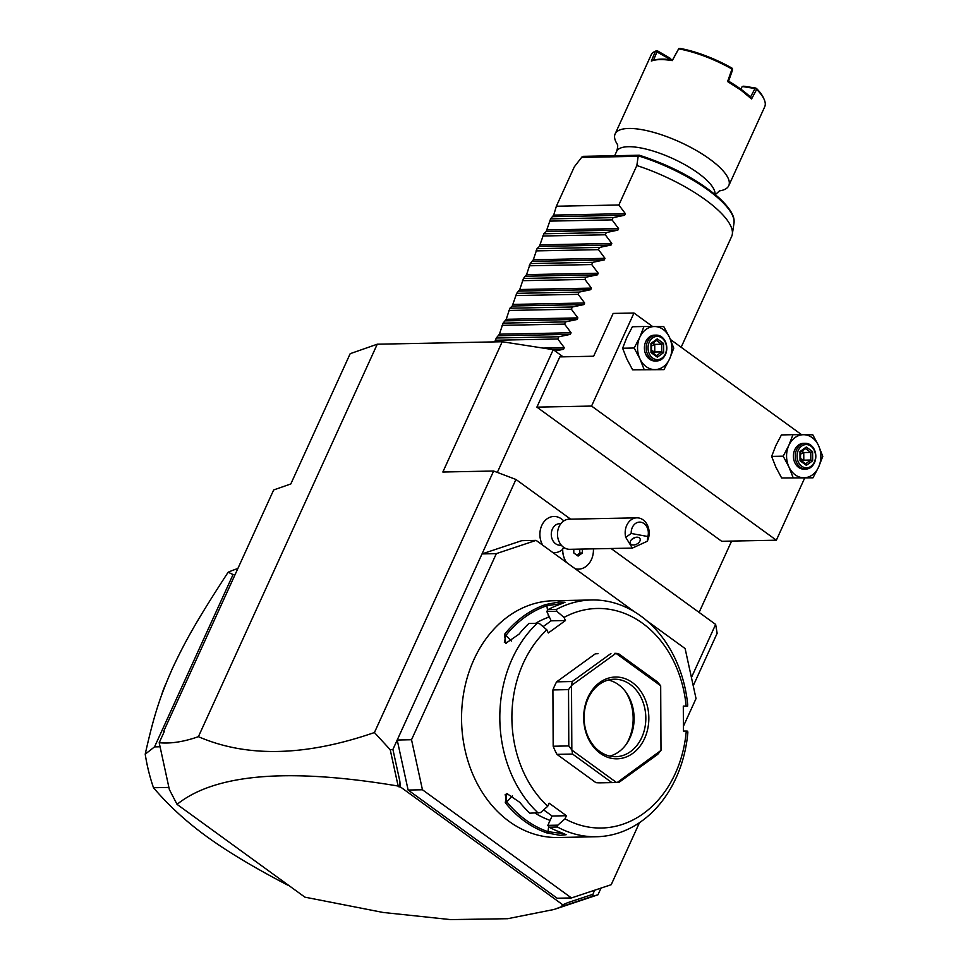 <?xml version="1.0" encoding="UTF-8"?>
<svg xmlns="http://www.w3.org/2000/svg" width="968" height="968" viewBox="0 0 968 968"><rect width="100%" height="100%" fill="white"/><g stroke="black" fill="none" stroke-linecap="round" stroke-linejoin="round"><path stroke-width="1.45" d="M163.544 733.212L163.398 731.905L273.666 489.953L290.811 483.964L350.186 353.683L377.254 344.209L502.223 341.74L553.248 349.666L563.122 356.829M691.43 677.527L715.642 624.42L717.143 633.278L693.233 685.755M601.019 888.092L597.97 894.795L592.247 896.368L594.485 890.27M502.223 341.74L442.848 472.021L493.619 471.017L374.434 732.534C305.573 756.347 246.9 757.726 198.404 736.672C183.787 741.815 170.731 743.835 159.2 742.722L169.376 789.585L177.047 804.36L304.896 897.154L383.026 912.449L450.568 919.6L507.68 918.705L553.999 909.484L597.97 894.795M634.633 611.909L536.091 540.374L521.776 540.664L482.028 553.914L515.944 479.462L570.636 519.163M611.062 548.505L715.642 624.42M563.799 520.917A19.372 19.372 0 0 0 561.259 518.788A18.089 14.411 -91.1 0 0 540.023 531.928A18.089 14.411 88.9 0 0 542.721 545.19M552.849 552.534A18.089 14.411 88.9 0 0 561.876 550.03A19.372 19.372 0 0 0 562.662 549.413M493.619 471.017L515.944 479.462M536.091 540.374L496.342 553.623L482.028 553.914L397.207 740.024L411.521 739.734L422.447 789.767L571.459 897.941L611.219 884.691L639.473 822.691M374.434 732.534L390.213 749.704L392.911 749.438L397.207 740.024L408.121 790.045L422.447 789.767M198.404 736.672L377.254 344.209M553.248 349.666L497.31 472.42M699.102 612.417L731.602 541.088M536.889 407.141L591.569 406.064L633.98 313.015L613.143 313.426L593.638 356.224L559.794 356.902L536.889 407.141L721.68 541.281L776.348 540.204L804.71 477.986M591.569 406.064L776.348 540.204M633.98 313.015L652.601 326.531M670.449 339.49L801.625 434.705M812.987 477.817L781.636 477.974L812.987 477.817L818.613 467.06L822.788 456.327L818.517 445.534L812.781 434.765L792.974 434.692L781.43 434.922L775.791 445.679L771.629 456.412L775.9 467.205L781.636 477.974M792.974 434.692L788.811 445.425L783.185 456.182L771.629 456.412M783.185 456.182L788.92 466.951L793.191 477.744M818.613 467.06A21.526 17.146 88.9 0 0 818.517 445.534A21.526 17.146 88.9 0 0 803.609 434.717A21.526 17.146 88.9 0 0 788.811 445.425A21.526 17.146 88.9 0 0 788.92 466.951A21.526 17.146 88.9 0 0 803.827 477.769A21.526 17.146 88.9 0 0 818.613 467.06M805.8 469.117L803.972 469.153A12.923 10.285 -91.1 0 1 798.624 467.411A12.923 10.285 -91.1 0 1 793.736 452.976A12.923 10.285 -91.1 0 1 803.464 443.32L805.279 443.296A12.923 10.285 -91.1 0 1 810.627 445.038A12.923 10.285 88.9 0 1 815.516 459.461A12.923 10.285 88.9 0 1 805.8 469.117A12.923 10.285 88.9 0 1 800.451 467.375A12.923 10.285 -91.1 0 1 795.563 452.939A12.923 10.285 -91.1 0 1 805.279 443.296M801.734 466.237A11.628 9.257 -91.1 0 1 798.273 450.35A11.628 9.257 -91.1 0 1 810.894 446.139A11.628 9.257 88.9 0 1 814.366 462.026A11.628 9.257 88.9 0 1 801.734 466.237M806.368 465.342L812.66 460.792L812.612 451.632L806.271 447.034L799.979 451.584L800.028 460.744L806.368 465.342L805.848 463.938L800.548 460.078M800.028 460.744L800.27 460.006L800.028 460.744M799.979 451.584L800.234 452.371L799.979 451.584M806.271 447.034L805.763 448.474L800.512 452.274M812.612 451.632L810.76 452.407L805.558 448.62M812.66 460.792L810.809 460.042L810.76 452.407L803.755 452.552L800.512 454.161M801.94 451.233L803.755 452.552L803.791 460.175L802.23 461.312M800.536 458.59L803.791 460.175L810.809 460.042L805.63 463.781M663.963 369.643L632.612 369.8L663.963 369.643L669.602 358.886L673.764 348.153L669.493 337.36L663.758 326.591L643.962 326.519L632.406 326.748L626.78 337.505L622.618 348.238L626.877 359.031L632.612 369.8M643.962 326.519L639.8 337.251L634.161 348.008L622.618 348.238M634.161 348.008L639.896 358.777L644.168 369.57M669.602 358.886A21.526 17.146 88.9 0 0 669.493 337.36A21.526 17.146 88.9 0 0 654.586 326.543A21.526 17.146 88.9 0 0 639.8 337.251A21.526 17.146 88.9 0 0 639.896 358.777A21.526 17.146 88.9 0 0 654.804 369.594A21.526 17.146 88.9 0 0 669.602 358.886M656.776 360.943L654.949 360.979A12.923 10.285 -91.1 0 1 649.613 359.237A12.923 10.285 -91.1 0 1 644.724 344.802A12.923 10.285 -91.1 0 1 654.441 335.158L656.268 335.122A12.923 10.285 -91.1 0 1 661.604 336.864A12.923 10.285 88.9 0 1 666.492 351.299A12.923 10.285 88.9 0 1 656.776 360.943A12.923 10.285 88.9 0 1 651.428 359.201A12.923 10.285 -91.1 0 1 646.539 344.765A12.923 10.285 -91.1 0 1 656.268 335.122M652.722 358.063A11.628 9.257 -91.1 0 1 649.25 342.176A11.628 9.257 -91.1 0 1 661.882 337.965A11.628 9.257 88.9 0 1 665.343 353.852A11.628 9.257 88.9 0 1 652.722 358.063M657.345 357.168L663.637 352.618L663.588 343.459L657.26 338.861L650.956 343.41L651.004 352.57L657.345 357.168L656.824 355.764L651.524 351.904M651.004 352.57L651.258 351.832L651.004 352.57M650.956 343.41L651.222 344.197L650.956 343.41M657.26 338.861L656.74 340.3L651.488 344.1M663.588 343.459L661.749 344.233L656.534 340.446M663.637 352.618L661.785 351.868L661.749 344.233L654.731 344.378L651.5 345.987M652.928 343.059L654.731 344.378L654.767 352.001L653.206 353.139M651.512 350.416L654.767 352.001L661.785 351.868L656.619 355.607M177.047 804.36C215.09 773.843 288.658 767.721 397.763 785.98L399.869 784.818L399.034 786.899L397.763 785.98M390.213 749.704L398.005 785.423M159.2 742.722L164.27 731.59L163.398 731.905M564.38 904.487L563.86 905.83L592.247 896.368M563.86 905.83L561.936 905.153L567.454 902.769L592.61 894.384M553.999 909.484L563.194 906.06M392.911 749.438L399.82 781.091L400.341 786.875L399.034 786.899M400.341 786.875L563.231 905.116M399.82 781.091L399.869 784.818M571.459 897.941L557.144 898.219L408.121 790.045M496.342 553.623L411.521 739.734M683.396 726.303L696.028 698.581L685.114 648.548L646.672 620.645M686.276 731.058L683.42 731.046L683.299 706.083L687.57 706.192L687.716 704.777A118.398 94.295 88.9 0 0 640.78 615.999A118.398 94.295 88.9 0 0 591.787 599.979L553.527 600.741A118.398 94.295 88.9 0 0 464.398 689.204A118.398 94.295 88.9 0 0 509.216 821.481A118.398 94.295 88.9 0 0 558.197 837.501L596.469 836.739A118.398 94.295 88.9 0 0 687.849 732.631L687.691 731.167L686.276 731.058A109.795 87.435 88.9 0 1 565.01 818.831L557.822 825.159L557.447 827.011A118.398 94.295 88.9 0 0 596.469 836.739M557.447 827.011L549.122 827.18A118.398 94.295 88.9 0 0 561.525 832.649L566.123 834.718L560.133 835.323L546.944 832.94A118.398 94.295 -91.1 0 1 524.571 821.179A118.398 94.295 -91.1 0 1 505.272 802.69L506.772 801.758A117.116 93.267 88.9 0 0 547.985 831.681L548.674 826.587M557.822 825.159L547.84 825.353L549.122 827.18M565.01 818.831L566.425 815.721L552.099 816.012L547.84 825.353M552.099 816.012L543.653 809.877M546.944 832.94L547.985 831.681L564.525 833.787M505.272 802.69L506.893 793.554L519.852 802.399A118.398 94.295 88.9 0 0 529.835 813.18L540.543 812.612L547.719 806.284L549.134 803.174L566.425 815.721M547.719 806.284A109.795 87.435 88.9 0 1 546.847 629.853L539.612 623.682L537.228 623.295A118.398 94.295 88.9 0 0 538.16 813.011M537.228 623.295L528.903 623.465A118.398 94.295 88.9 0 0 519.017 634.173L505.841 643.26L504.449 634.451A118.398 94.295 -91.1 0 1 545.819 604.516L558.875 602.023L564.997 602.253L560.399 604.226A118.398 94.295 88.9 0 0 548.045 609.61L556.382 609.441L556.769 611.256L564.017 617.427L565.457 620.548L551.143 620.827L546.787 611.449L556.769 611.256M591.787 599.979A118.398 94.295 88.9 0 0 556.382 609.441M504.449 634.451L505.949 635.359A117.116 93.267 -91.1 0 1 546.872 605.738L562.94 603.306M506.579 643.139L504.352 642.328L505.949 635.359L511.358 641.046M545.819 604.516L546.872 605.738L547.537 610.3M546.787 611.449L548.045 609.61M686.155 706.095A109.795 87.435 88.9 0 0 564.017 617.427M546.847 629.853L548.299 632.975L565.457 620.548M595.296 653.836L598.067 653.69A64.59 51.437 88.9 0 0 595.296 653.836L556.6 681.847A64.59 51.437 88.9 0 0 552.909 689.942L553.176 746.243A64.59 51.437 88.9 0 0 556.951 754.362L595.925 782.652A64.59 51.437 88.9 0 0 600.62 782.834L617.209 782.507L660.938 750.454A64.59 51.437 88.9 0 0 660.999 750.309L660.684 685.864A64.59 51.437 88.9 0 0 660.612 685.731L616.011 653.352L618.37 653.557L657.345 681.847L660.612 685.731M687.57 706.192L683.299 706.277M549.352 616.979L548.553 617.245A105.488 84.01 88.9 0 0 535.582 623.332M543.096 626.647L551.143 620.827M660.938 750.454L657.708 754.362L619 782.374L616.64 782.507A64.59 51.437 88.9 0 1 616.507 782.507L595.925 782.652M556.951 754.362L572.572 754.06L611.546 782.35M572.572 754.06L571.906 750.127A64.59 51.437 -91.1 0 1 571.834 749.982L568.797 745.929L553.176 746.243M552.909 689.942L568.531 689.627L568.797 745.929M568.531 689.627L571.519 685.55A64.59 51.437 -91.1 0 1 571.592 685.404L572.221 681.533L556.6 681.847M610.917 653.533L572.221 681.533M614.656 653.364L615.878 653.34A64.59 51.437 -91.1 0 1 616.011 653.352M660.684 685.864L660.999 750.309M571.519 685.55L571.834 749.982M615.878 653.34L571.592 685.404M571.906 750.127L616.507 782.507M632.37 682.561A40.898 32.573 -91.1 0 1 644.579 738.475A40.898 32.573 -91.1 0 1 600.148 753.285A40.898 32.573 -91.1 0 1 587.951 697.371A40.898 32.573 -91.1 0 1 632.37 682.561M630.229 684.449A38.756 30.855 -91.1 0 1 644.894 727.742A38.756 30.855 -91.1 0 1 615.721 756.698A38.756 30.855 -91.1 0 1 599.688 751.446A38.756 30.855 -91.1 0 1 585.023 708.165A38.756 30.855 -91.1 0 1 614.196 679.209A38.756 30.855 -91.1 0 1 630.229 684.449M608.352 680.032A38.756 30.855 -91.1 0 1 618.516 684.678A38.756 30.855 88.9 0 1 626.199 692.556A38.756 30.855 88.9 0 1 627.203 742.892A38.756 30.855 88.9 0 1 609.852 756.105M626.393 744.065A42.483 33.832 88.9 0 0 625.352 691.406M535.001 813.072A105.488 84.01 88.9 0 0 549.546 820.186L550.114 820.38M512.435 795.781L506.772 801.758L505.163 794.546L507.619 793.675M160.035 746.776L154.529 746.885L145.212 754.169A161.462 128.587 88.9 0 0 153.501 787.734C168.601 805.497 186.401 821.82 206.886 836.679C227.347 851.538 254.257 867.679 287.617 885.079L288.234 885.067M153.501 787.734L168.904 787.42M235.139 574.496L233.07 574.544L228.133 572.233A161.462 128.587 -91.1 0 1 237.862 568.519M154.529 746.885L233.07 574.544M145.212 754.169C154.287 713.489 160.869 694.697 172.582 668.138C185.239 641.24 196.528 620.803 228.133 572.233M161.329 695.895A82.885 66.005 -91.1 0 1 165.939 683.674M564.017 547.61A15.79 12.572 88.9 0 1 562.735 548.553L562.674 548.626A19.287 15.367 88.9 0 0 566.437 562.408M560.871 523.664L559.649 523.688A10.769 8.567 -91.1 0 0 551.361 532.884A10.769 8.567 88.9 0 0 560.073 545.202L561.295 545.178M575.258 568.809A19.287 15.367 88.9 0 0 578.404 569.148A19.287 15.367 88.9 0 0 578.428 569.148A19.287 15.367 88.9 0 0 593.408 548.856M562.735 548.553A19.287 15.367 88.9 0 0 566.546 562.481M575.222 568.785A19.287 15.367 88.9 0 0 578.453 569.148L578.404 569.148M573.782 549.243L573.794 552.958L578.102 556.08L582.373 552.982L582.349 549.074M576.831 555.16L579.771 553.043L579.747 549.122M582.373 552.982L579.771 553.043M631.221 533.465L625.727 537.337A15.064 12.003 -91.1 0 1 625.28 530.73A15.064 12.003 -91.1 0 1 636.871 517.844L569.184 519.187A15.064 12.003 -91.1 0 0 557.592 532.073A15.064 12.003 88.9 0 0 569.777 549.316L632.382 548.082L647.217 541.281L647.858 536.526A10.769 8.567 88.9 0 0 640.937 522.212A10.769 8.567 88.9 0 0 631.221 533.465L647.858 536.526M636.871 517.844A15.064 12.003 -91.1 0 1 649.068 535.098A15.064 12.003 -91.1 0 1 647.217 541.281M625.727 537.337L632.382 548.082M632.491 544.899A5.385 3.4 153.1 0 0 638.275 543.121A5.385 3.4 153.1 0 0 640.005 538.656A5.385 3.4 153.1 0 0 637.912 537.276A5.385 3.4 153.1 0 0 632.128 539.067A5.385 3.4 153.1 0 0 630.398 543.532A5.385 3.4 153.1 0 0 632.491 544.899M631.814 539.333L635.71 537.337M494.721 341.898L496.318 338.001L499.415 334.19L503.106 323.118L506.204 319.307L509.894 308.223L512.266 305.997L516.67 293.34L519.768 289.529L523.458 278.445L526.556 274.634L530.246 263.562L533.344 259.751L537.034 248.667L539.406 246.441L543.822 233.784L546.194 231.558L550.598 218.889L553.696 215.09L556.37 206.232L618.854 204.998L636.835 165.54A86.116 26.874 24.5 0 1 705.345 199.747A86.116 26.874 24.5 0 1 732.316 234.196A86.116 26.874 24.5 0 1 731.639 236.482L681.157 347.258M639.933 155.521L638.251 155.848L639.509 155.267C671.986 165.855 698.606 180.145 719.369 198.15C736.321 214.231 733.998 220.91 733.986 223.233A83.079 25.93 -155.5 0 0 638.251 155.848L636.835 165.54M584.418 156.622L581.962 156.961L574.351 166.774L556.37 206.232M719.284 190.902A62.436 19.481 -155.5 0 0 728.747 185.723L764.708 106.807A62.436 19.481 -155.5 0 0 764.212 99.547A62.436 19.481 -155.5 0 0 756.673 89.407L755.754 88.052L743.739 86.188L742.202 86.551L740.75 89.08M672.276 60.621L672.53 59.992A61.141 19.082 -155.5 0 0 653.884 60.197L652.323 60.694A62.436 19.481 -155.5 0 1 672.276 60.621L678.665 48.872A62.436 19.481 -155.5 0 1 732.002 69.055L727.597 81.554L741.077 90.23L751.579 98.954L756.673 89.407M728.747 185.723A62.436 19.481 -155.5 0 0 709.689 159.091A62.436 19.481 24.5 0 0 651.948 131.902A62.436 19.481 24.5 0 0 615.128 133.947A62.436 19.481 24.5 0 0 617.427 144.474M652.323 60.694A62.436 19.481 -155.5 0 0 651.331 61.044L655.505 51.147A62.436 19.481 -155.5 0 0 651.089 55.031L615.128 133.947M764.212 99.547L763.558 98.046A61.141 19.082 -155.5 0 0 756.431 88.378M751.579 98.954L750.49 97.102L755.016 88.499L742.262 86.527M742.202 86.551L740.822 89.141M756.601 89.298L755.028 88.536L755.754 88.052M732.002 69.055L732.582 69.877L728.577 81.191A61.141 19.082 24.5 0 1 750.49 97.102M728.577 81.191L727.597 81.554M732.51 68.861L731.929 68.087A61.141 19.082 24.5 0 0 679.875 48.4L678.665 48.872M678.786 48.545L672.53 59.992M670.957 59.762L655.505 51.147M657.151 51.51L653.388 60.367M657.199 51.51L656.897 50.735L655.639 51.11M670.546 58.504L671.55 60.367L670.546 58.504L657.562 50.917M618.854 204.998L625.364 213.662L624.638 215.247L613.083 217.655L550.598 218.889M546.908 229.973L618.576 228.557L612.066 219.881L613.083 217.655M618.576 228.557L617.85 230.13L606.295 232.55L543.822 233.784M540.12 244.868L611.788 243.44L605.29 234.776L606.295 232.55M611.788 243.44L611.074 245.025L599.519 247.433L537.034 248.667M533.344 259.751L605 258.335L598.502 249.659L599.519 247.433M605 258.335L604.286 259.908L592.731 262.328L530.246 263.562M526.556 274.634L598.224 273.218L591.714 264.554L592.731 262.328M598.224 273.218L597.498 274.803L585.942 277.211L523.458 278.445M519.768 289.529L591.436 288.113L584.926 279.437L585.942 277.211M591.436 288.113L590.71 289.686L579.154 292.106L516.67 293.34M512.979 304.412L584.648 302.996L578.15 294.332L579.154 292.106M584.648 302.996L583.934 304.581L572.378 306.989L509.894 308.223M506.204 319.307L577.86 317.891L571.362 309.216L572.378 306.989M577.86 317.891L577.146 319.464L565.59 321.884L503.106 323.118M499.415 334.19L571.084 332.774L564.574 324.111L565.59 321.884M571.084 332.774L570.358 334.359L558.802 336.767L496.318 338.001M543.072 348.093L564.296 347.669L557.786 338.994L558.802 336.767M564.296 347.669L563.57 349.242L555.124 351.033M612.066 219.881L549.594 221.115M605.29 234.776L542.806 236.011M598.502 249.659L536.018 250.893M591.714 264.554L529.23 265.789M584.926 279.437L522.442 280.672M578.15 294.332L515.666 295.567M571.362 309.216L508.878 310.45M564.574 324.111L502.089 325.345M557.786 338.994L495.301 340.228M548.553 617.245L548.118 614.317M549.267 822.231L549.546 820.186M581.599 157.409L638.069 156.296M715.025 194.374A53.821 16.795 -155.5 0 0 683.844 164.124A53.821 16.795 -155.5 0 0 628.341 146.713A53.821 16.795 -155.5 0 0 616.616 151.444L614.668 155.715M553.696 215.09L625.364 213.662M552.97 216.663L624.638 215.247M546.194 231.558L617.85 230.13M539.406 246.441L611.074 245.025M532.618 261.336L604.286 259.908M525.83 276.219L597.498 274.803M519.054 291.102L590.71 289.686M512.266 305.997L583.934 304.581M505.477 320.88L577.146 319.464M498.689 335.775L570.358 334.359M552.014 349.472L563.57 349.242M800.548 460.151L800.512 452.201M651.524 351.977L651.488 344.027M733.986 223.233L732.316 234.196M583.317 156.332L639.243 155.231M715.34 194.641L719.599 190.769M616.616 151.444C617.765 147.668 617.995 145.236 617.33 144.159"/></g></svg>
